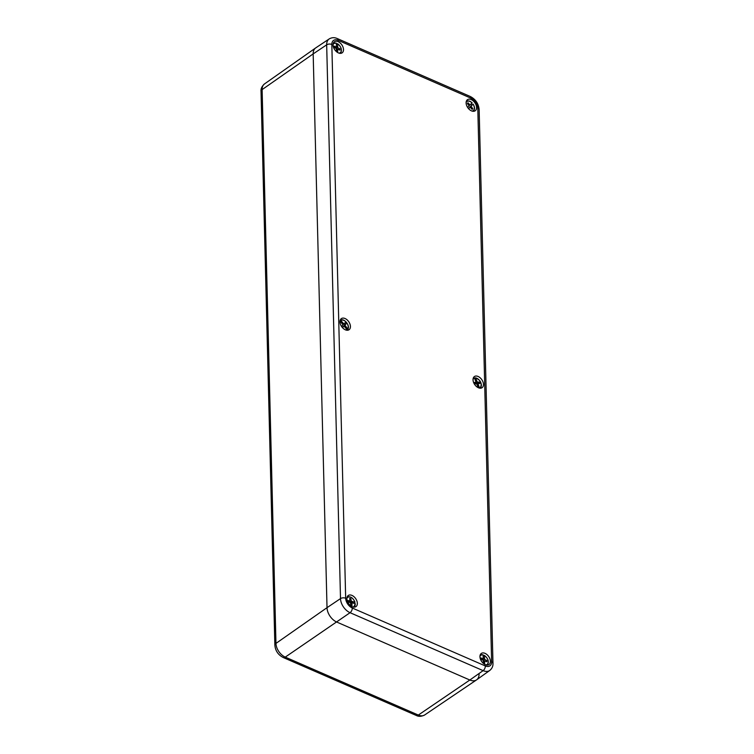 <?xml version="1.0" encoding="UTF-8"?>
<svg xmlns="http://www.w3.org/2000/svg" width="754" height="754" viewBox="0 0 754 754"><rect width="100%" height="100%" fill="white"/><g stroke="black" fill="none" stroke-linecap="round" stroke-linejoin="round"><path stroke-width="1.13" d="M489.761 670.457C492.042 668.581 493.116 666.206 492.975 663.332A3.685 2.036 178.6 0 0 491.627 661.814A8.351 5.325 -124.6 0 1 485.35 665.961A3.685 1.989 -66.5 0 1 483.116 670.636L350.063 612.691A3.685 1.989 -66.5 0 0 352.297 608.016A8.351 5.325 -124.6 0 1 345.671 598.252L331.826 44.467A8.351 5.325 55.4 0 1 338.103 40.32A3.685 1.989 -66.5 0 0 337.236 38.548C334.493 37.295 331.807 37.417 329.206 38.925L315.766 47.87A12.3 7.842 55.4 0 0 313.174 53.902L327.019 607.677L275.964 643.398A11.715 7.465 55.4 0 0 285.257 657.111A4.92 2.648 113.5 0 1 283.212 657.507L416.274 715.452A4.92 2.648 113.5 0 0 418.319 715.056A11.715 7.465 55.4 0 0 424.691 714.952L476.519 679.91A12.3 7.842 55.4 0 1 469.836 680.014L483.116 670.636A12.036 7.672 -124.6 0 0 489.761 670.457L476.622 679.835A12.3 7.842 -124.6 0 1 469.836 680.014L418.319 715.056L285.257 657.111L350.063 612.691A12.036 7.672 -124.6 0 1 340.506 598.601L327.019 607.677A12.3 7.842 55.4 0 0 336.774 622.069L469.836 680.014L336.774 622.069A12.3 7.842 -124.6 0 1 327.019 607.677L313.174 53.902A12.3 7.842 -124.6 0 1 315.662 47.945L264.484 83.939A11.715 7.465 -124.6 0 0 262.119 89.613A4.92 2.714 178.6 0 0 261.025 91.375C260.714 88.821 261.864 86.342 264.484 83.939M352.259 606.697A6.767 4.307 -124.6 0 1 347.406 601.268A6.767 4.307 -124.6 0 1 348.15 595.585A6.767 4.307 -124.6 0 1 355.671 598.61A6.767 4.307 -124.6 0 1 355.822 606.716A6.767 4.307 -124.6 0 1 352.259 606.697M345.341 329.809A6.767 4.307 -124.6 0 1 340.478 324.38A6.767 4.307 -124.6 0 1 341.232 318.697A6.767 4.307 -124.6 0 1 348.753 321.722A6.767 4.307 -124.6 0 1 348.904 329.828A6.767 4.307 -124.6 0 1 345.341 329.809M338.423 52.921A6.767 4.307 -124.6 0 1 333.56 47.483A6.767 4.307 -124.6 0 1 334.305 41.809A6.767 4.307 -124.6 0 1 341.826 44.835A6.767 4.307 -124.6 0 1 341.986 52.94A6.767 4.307 -124.6 0 1 338.423 52.921M471.476 110.866A6.767 4.307 -124.6 0 1 466.613 105.428A6.767 4.307 -124.6 0 1 467.367 99.754A6.767 4.307 -124.6 0 1 474.888 102.78A6.767 4.307 -124.6 0 1 475.039 110.876A6.767 4.307 -124.6 0 1 471.476 110.866M478.394 387.754A6.767 4.307 -124.6 0 1 473.54 382.325A6.767 4.307 -124.6 0 1 474.285 376.642A6.767 4.307 -124.6 0 1 481.806 379.667A6.767 4.307 -124.6 0 1 481.957 387.773A6.767 4.307 -124.6 0 1 478.394 387.754M485.322 664.642A6.767 4.307 -124.6 0 1 480.458 659.213A6.767 4.307 -124.6 0 1 481.203 653.529A6.767 4.307 -124.6 0 1 488.724 656.555A6.767 4.307 -124.6 0 1 488.884 664.66A6.767 4.307 -124.6 0 1 485.322 664.642M476.519 679.91A12.3 7.842 55.4 0 0 479.082 673.897M483.21 658.713L484.492 657.837L484.426 655.556A5.919 3.77 -124.6 0 1 484.85 655.82M483.22 655.999L484.426 655.556A5.551 3.534 -124.6 0 1 488.158 661.032A5.551 3.534 -124.6 0 1 485.849 664.849M479.959 656.3A5.551 3.534 -124.6 0 1 483.191 655.019L483.21 658.808L480.967 657.969L480.995 659.203L483.248 660.316L483.408 663.435M484.652 664.312L484.652 660.919L486.896 661.758L486.858 660.532L484.615 659.411L484.492 657.837M483.191 655.019L482.965 654.858A5.919 3.77 -124.6 0 0 480.487 655.056L480.109 655.283M481.947 659.675L483.21 658.808M483.088 658.883L483.201 660.287M483.248 660.353L484.615 659.411M483.257 660.4L484.502 661.022M485.708 661.324L486.858 660.532M483.361 661.805L484.652 660.919M483.408 663.256L484.605 662.427M474.191 106.663A5.919 3.77 -124.6 0 1 473.352 111.008C474.954 109.349 474.879 107.059 473.144 104.146L470.439 106.427L473.088 104.212A5.551 3.534 -124.6 0 1 472.004 111.064M471.109 103.948A6.013 3.836 -124.6 0 1 471.42 104.316A6.013 3.836 -124.6 0 1 471.9 104.966M466.113 102.525A5.551 3.534 -124.6 0 1 472.089 102.968L469.931 104.966L468.046 102.789L467.367 103.458L469.111 105.796L467.621 107.426M468.592 108.699L470.242 107.2L472.136 109.377L472.805 108.708L471.071 106.38L471.844 105.456M468.988 105.626L469.931 104.966M470.439 106.427L469.667 107.341L471.071 106.38M472.023 109.245L472.805 108.708M468.432 108.51L470.242 107.2M468.47 108.557L469.337 107.954M473.031 379.413A5.551 3.534 -124.6 0 1 474.52 378.093L476.066 382.212L474.125 382.532L474.643 383.852L476.707 383.843L478.309 387.716M481.109 383.55A5.919 3.77 -124.6 0 1 480.279 387.895C482.343 383.513 480.722 380.148 475.397 377.792L474.577 378.235M476.585 380.459L475.623 377.999A5.551 3.534 -124.6 0 1 480.826 382.655A5.551 3.534 -124.6 0 1 479.497 387.858L477.951 383.739L479.893 383.418L479.374 382.089L477.31 382.108L476.585 380.459L475.67 381.09M475.651 382.495L475.906 383.079L477.31 382.108M475.906 383.079L477.97 383.06L479.374 382.089M477.97 383.06L478.215 383.692M476.962 384.417L477.951 383.739M477.64 386.01L478.526 385.398M474.398 383.221L476.066 382.212M474.52 378.093L474.172 377.914A5.919 3.77 -124.6 0 0 473.569 378.169L473.192 378.395M333.061 44.58A5.551 3.534 -124.6 0 1 336.425 43.327L336.331 47.068L334.088 46.154L334.079 47.37L336.331 48.558L336.256 47.134L337.66 46.164L337.66 43.911A5.919 3.77 -124.6 0 1 337.952 44.1M336.425 44.392L337.66 43.911A5.551 3.534 -124.6 0 1 341.27 49.387A5.551 3.534 -124.6 0 1 338.951 53.119M336.331 48.558L336.407 51.611M337.641 52.516L337.726 49.217L339.979 50.122L339.979 48.916L337.735 47.719L337.66 46.164M336.425 43.327L336.209 43.176A5.919 3.77 -124.6 0 0 333.588 43.336L333.211 43.562M335.106 47.917L336.331 47.068M337.556 49.34L336.341 48.69L337.735 47.719M338.866 49.679L339.979 48.916M336.407 50.122L337.726 49.217M336.407 51.545L337.641 50.697M342.58 322.542L340.855 320.431A5.551 3.534 -124.6 0 1 346.444 322.458A5.551 3.534 -124.6 0 1 347.773 328.885L344.927 325.304L346.124 323.834L345.2 322.693L343.786 323.909L342.58 322.542L341.732 323.127M347.142 329.837L347.773 328.885M339.979 321.468A5.551 3.534 -124.6 0 1 340.139 321.166L342.976 324.748L341.779 326.228L342.712 327.368L344.116 326.152L347.047 329.63L346.868 330.233M342.589 327.217L344.116 326.152M342.834 324.569L343.786 323.909M343.909 323.805L344.719 324.804L346.124 323.834M344.719 324.804L343.522 326.275L344.927 325.304M345.191 327.368L346.039 326.774M347.651 601.871L350.346 602.569L350.968 605.16L352.08 605.415L351.713 602.87L355.153 603.558A5.551 3.534 -124.6 0 1 352.797 606.904M353.73 607.111A5.919 3.77 -124.6 0 0 354.144 606.847A5.919 3.77 -124.6 0 0 355.209 603.765L355.153 603.558M349.743 601.164L349.997 602.239L353.833 603.191L355.011 602.229L351.402 601.268L350.78 598.676L349.668 598.431L350.035 600.966L347.132 600.401M347.509 601.541L348.668 600.75M347.603 601.767L348.631 601.937L350.035 600.966M349.799 599.355L350.78 598.676M349.997 602.239L351.402 601.268M351.411 602.644L352.815 601.683M350.601 603.643L351.713 602.87M345.671 598.252A3.685 2.036 178.6 0 0 340.506 598.601L326.671 44.825L313.174 53.902L262.119 89.613L275.964 643.398A4.92 2.714 178.6 0 0 274.861 645.16C275.389 650.787 278.179 654.896 283.212 657.507M329.206 38.925A12.036 7.672 55.4 0 0 326.671 44.825A3.685 2.036 178.6 0 1 331.826 44.467M470.298 96.493C475.604 99.274 478.554 103.628 479.139 109.556A3.685 2.036 178.6 0 0 477.791 108.029A8.351 5.325 55.4 0 0 471.165 98.265A3.685 1.989 -66.5 0 0 470.298 96.493L337.236 38.548M491.627 661.814L477.791 108.029M338.103 40.32L471.165 98.265M352.297 608.016L485.35 665.961M488.036 660.438A5.919 3.77 -124.6 0 1 487.197 664.792A5.919 3.77 -124.6 0 1 486.782 665.056M480.091 655.349A5.919 3.77 -124.6 0 1 480.487 655.056L483.088 654.83M466.245 101.573A5.919 3.77 -124.6 0 1 466.641 101.281A5.919 3.77 -124.6 0 1 471.005 102.044M473.173 378.461A5.919 3.77 -124.6 0 1 473.569 378.169L474.209 377.895M475.52 377.848A5.919 3.77 -124.6 0 1 477.923 378.932M341.138 48.718A5.919 3.77 -124.6 0 1 340.299 53.063A5.919 3.77 -124.6 0 1 339.884 53.336M333.193 43.628A5.919 3.77 -124.6 0 1 333.588 43.336L336.331 43.148M347.83 329.272C350.459 325.737 344.041 317.736 340.506 320.224A5.919 3.77 -124.6 0 1 344.87 320.987M348.056 325.605A5.919 3.77 -124.6 0 1 347.858 329.196M347.047 329.63A5.551 3.534 -124.6 0 1 345.869 330.007M347.038 597.404A5.919 3.77 -124.6 0 1 347.434 597.111A5.919 3.77 -124.6 0 1 351.788 597.875M346.897 598.356A5.551 3.534 -124.6 0 1 350.912 597.366A5.551 3.534 -124.6 0 1 354.88 602.144M479.139 109.556L492.975 663.332M424.691 714.952C421.495 716.583 418.687 716.743 416.274 715.452M261.025 91.375L274.861 645.16M484.36 655.386C488.3 658.591 489.242 661.729 487.197 664.792L486.848 665.066M472.136 102.893C470.176 100.998 468.347 100.461 466.641 101.281L466.264 101.507M337.603 43.741C341.439 46.974 342.335 50.084 340.299 53.063L339.96 53.336M355.002 602.22C353.117 597.913 350.601 596.216 347.434 597.111L347.057 597.338M355.285 603.662L353.796 607.121"/></g></svg>
